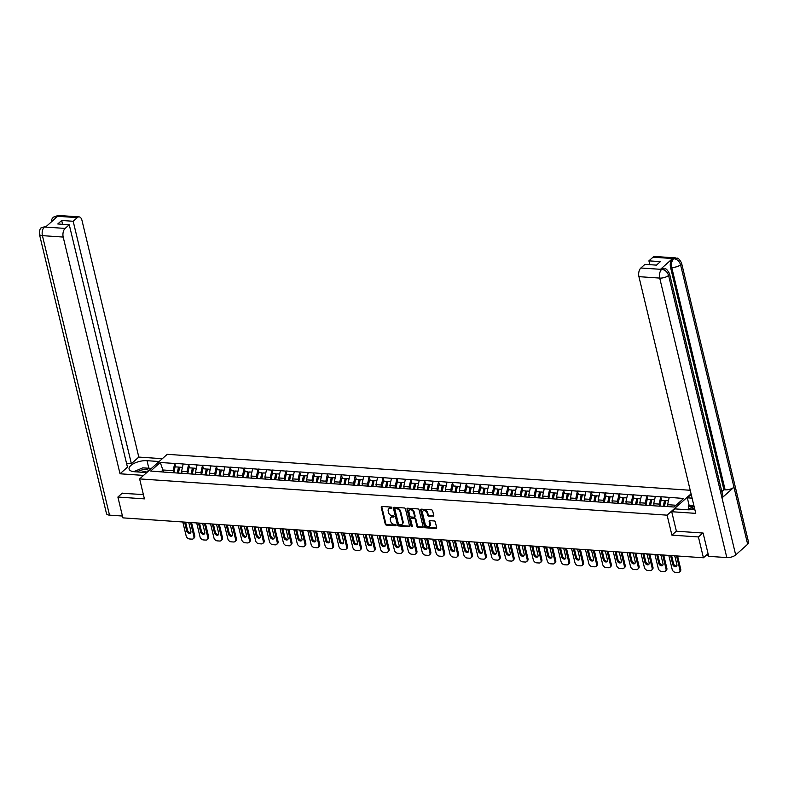 <?xml version="1.0" encoding="UTF-8"?>
<svg xmlns="http://www.w3.org/2000/svg" width="788" height="788" viewBox="0 0 788 788"><rect width="100%" height="100%" fill="white"/><g stroke="black" fill="none" stroke-linecap="round" stroke-linejoin="round"><path stroke-width="1.18" d="M391.931 507.767A0.739 0.532 -131.7 0 0 391.163 507.078L381.885 506.438A1.054 0.758 -131.7 0 0 381.234 507.314L385.263 524.109A1.054 0.758 -131.7 0 0 386.366 525.104L395.645 525.744A0.739 0.532 -131.7 0 0 395.33 524.434L394.128 524.355A3.369 2.443 -131.7 0 1 390.621 521.173L390.287 519.775A3.369 2.443 -131.7 0 1 390.838 517.45A3.369 2.443 -131.7 0 1 392.365 516.977L393.567 517.066A0.739 0.532 -131.7 0 0 393.251 515.756L392.05 515.677A3.369 2.443 -131.7 0 1 388.533 512.495L388.198 511.097A3.369 2.443 -131.7 0 1 388.76 508.772A3.369 2.443 -131.7 0 1 390.277 508.299L391.478 508.378A0.739 0.532 -131.7 0 0 391.931 507.767M433.134 516.435A1.054 0.758 -131.7 0 0 433.784 515.559L432.651 510.851A1.054 0.758 -131.7 0 0 431.548 509.856L421.245 509.146A1.054 0.758 -131.7 0 0 420.595 510.013L424.624 526.817A1.054 0.758 -131.7 0 0 425.727 527.802L436.03 528.512A1.054 0.758 -131.7 0 0 436.68 527.645L435.321 521.952A1.054 0.758 -131.7 0 0 434.218 520.957L429.805 520.651A1.054 0.758 -131.7 0 0 429.155 521.528L429.834 524.345A2.817 2.039 -131.7 0 1 429.371 526.295A2.817 2.039 -131.7 0 1 426.978 526.345A2.817 2.039 -131.7 0 1 425.156 524.03L422.506 512.968A2.817 2.039 -131.7 0 1 422.969 511.028A2.817 2.039 -131.7 0 1 425.362 510.979A2.817 2.039 -131.7 0 1 427.175 513.293L427.618 515.135A1.054 0.758 -131.7 0 0 428.721 516.13L433.686 515.943A1.054 0.758 -131.7 0 0 433.794 515.943M671.898 535.131L698.424 536.953L703.418 557.776L122.889 517.864L117.885 497.041L144.411 498.873L139.624 478.907L667.101 515.165L671.898 535.131L676.39 531.132M405.475 508.979A1.054 0.758 -131.7 0 0 404.382 507.984L394.069 507.275A1.054 0.758 -131.7 0 0 393.419 508.152L397.457 524.946A1.054 0.758 -131.7 0 0 398.551 525.941L408.864 526.65A1.054 0.758 -131.7 0 0 409.514 525.773L405.475 508.979M407.652 508.211L417.965 508.92A1.054 0.758 -131.7 0 1 419.068 509.915L423.097 526.709A1.054 0.758 -131.7 0 1 422.447 527.586L418.034 527.28A1.054 0.758 -131.7 0 1 416.941 526.285L415.306 519.469A1.054 0.758 -131.7 0 0 414.202 518.484L411.277 518.277A1.054 0.758 -131.7 0 0 410.627 519.154L412.331 526.246A0.739 0.532 -131.7 0 1 411.109 526.157L407.012 509.087A1.054 0.758 -131.7 0 1 407.652 508.211M691.066 493.83L667.101 515.165M690.219 490.274L167.223 454.321L139.624 478.907M661.772 500.311L660.748 496.883L659.123 504.093L659.428 506.172L164.968 472.17L150.666 471.037L160.269 462.477L174.739 463.472L173.124 470.682L173.587 472.613M660.905 496.736L683.659 498.459L674.055 507.019L659.595 506.024M175.763 466.9L174.739 463.472M174.906 463.324L188.627 464.428L187.002 471.638L187.465 473.568M189.652 467.855L188.627 464.428M188.795 464.28L202.506 465.383L200.891 472.593L201.354 474.524M203.531 468.811L202.506 465.383M202.674 465.235L216.395 466.338L214.779 473.549L215.242 475.479M217.419 469.766L216.395 466.338M216.562 466.191L230.283 467.294L228.658 474.504L229.131 476.435M231.308 470.722L230.283 467.294M230.451 467.146L244.172 468.249L242.546 475.459L243.009 477.39M245.196 471.677L244.172 468.249M244.329 468.102L258.05 469.195L256.435 476.415L256.898 478.346M259.075 472.633L258.05 469.195M258.218 469.057L271.939 470.15L270.323 477.37L270.786 479.291M272.963 473.588L271.939 470.15M272.106 470.003L285.827 471.106L284.202 478.316L284.665 480.247M286.852 474.543L285.827 471.106M285.995 470.958L299.716 472.061L298.091 479.271L298.554 481.202M300.74 475.499L299.716 472.061M299.873 471.913L313.594 473.017L311.979 480.227L312.442 482.157M314.619 476.445L313.594 473.017M313.762 472.869L327.483 473.972L325.868 481.182L326.331 483.113M328.507 477.4L327.483 473.972M327.65 473.824L341.371 474.928L339.746 482.138L340.209 484.068M342.396 478.355L341.371 474.928M341.539 474.78L355.25 475.883L353.635 483.093L354.098 485.024M356.274 479.311L355.25 475.883M355.418 475.735L369.139 476.839L367.523 484.049L367.986 485.979M370.163 480.266L369.139 476.839M369.306 476.691L383.027 477.794L381.412 485.004L381.875 486.935M384.051 481.222L383.027 477.794M383.195 477.646L396.916 478.749L395.29 485.96L395.753 487.89M397.94 482.177L396.916 478.749M397.073 478.602L410.794 479.705L409.179 486.915L409.642 488.846M411.819 483.133L410.794 479.705M410.962 479.557L424.683 480.65L423.067 487.87L423.53 489.801M425.707 484.088L424.683 480.65M424.85 480.513L438.571 481.606L436.946 488.826L437.409 490.747M439.596 485.044L438.571 481.606M438.739 481.458L452.46 482.561L450.834 489.772L451.297 491.702M453.484 485.999L452.46 482.561M452.617 482.414L466.338 483.517L464.723 490.727L465.186 492.658M467.363 486.954L466.338 483.517M466.506 483.369L480.227 484.472L478.611 491.682L479.074 493.613M481.251 487.9L480.227 484.472M480.394 484.325L494.115 485.428L492.49 492.638L492.953 494.569M495.14 488.856L494.115 485.428M494.283 485.28L508.004 486.383L506.379 493.593L506.842 495.524M509.028 489.811L508.004 486.383M508.161 486.235L521.883 487.339L520.267 494.549L520.73 496.479M522.907 490.766L521.883 487.339M522.05 487.191L535.771 488.294L534.156 495.504L534.619 497.435M536.795 491.722L535.771 488.294M535.938 488.146L549.66 489.249L548.034 496.46L548.497 498.39M550.684 492.677L549.66 489.249M549.827 489.102L563.538 490.205L561.923 497.415L562.386 499.346M564.563 493.633L563.538 490.205M563.706 490.057L577.427 491.16L575.811 498.371L576.274 500.301M578.451 494.588L577.427 491.16M577.594 491.013L591.315 492.116L589.69 499.326L590.163 501.257M592.34 495.544L591.315 492.116M591.483 491.968L605.204 493.061L603.578 500.281L604.041 502.202M606.228 496.499L605.204 493.061M605.361 492.914L619.082 494.017L617.467 501.227L617.93 503.158M620.107 497.455L619.082 494.017M619.25 493.869L632.971 494.972L631.355 502.183L631.818 504.113M633.995 498.41L632.971 494.972M633.138 494.825L646.859 495.928L645.234 503.138L645.697 505.069M647.884 499.356L646.859 495.928M647.027 495.78L660.748 496.883M659.123 504.093L653.695 503.719L654.198 505.807M655.311 496.509L653.695 503.719M645.234 503.138L639.807 502.764L640.309 504.852M641.432 495.554L639.807 502.764M631.355 502.183L625.918 501.808L626.421 503.896M627.543 494.598L625.918 501.808M617.467 501.227L612.04 500.863L612.542 502.941M613.655 493.643L612.04 500.863M603.578 500.281L598.151 499.907L598.653 501.986M599.766 492.697L598.151 499.907M589.69 499.326L584.263 498.952L584.765 501.03M585.888 491.742L584.263 498.952M575.811 498.371L570.384 497.996L570.876 500.084M571.999 490.786L570.384 497.996M561.923 497.415L556.495 497.041L556.998 499.129M558.111 489.831L556.495 497.041M548.034 496.46L542.607 496.085L543.109 498.174M544.222 488.875L542.607 496.085M534.156 495.504L528.718 495.13L529.221 497.218M530.344 487.92L528.718 495.13M520.267 494.549L514.84 494.174L515.332 496.263M516.455 486.964L514.84 494.174M506.379 493.593L500.951 493.219L501.454 495.307M502.567 486.009L500.951 493.219M492.49 492.638L487.063 492.264L487.565 494.352M488.688 485.053L487.063 492.264M478.611 491.682L473.174 491.308L473.677 493.396M474.8 484.098L473.174 491.308M464.723 490.727L459.296 490.353L459.788 492.441M460.911 483.142L459.296 490.353M450.834 489.772L445.407 489.407L445.909 491.485M447.023 482.187L445.407 489.407M436.946 488.826L431.519 488.452L432.021 490.53M433.144 481.241L431.519 488.452M423.067 487.87L417.63 487.496L418.132 489.575M419.255 480.286L417.63 487.496M409.179 486.915L403.751 486.541L404.254 488.629M405.367 479.331L403.751 486.541M395.29 485.96L389.863 485.585L390.365 487.673M391.478 478.375L389.863 485.585M381.412 485.004L375.974 484.63L376.477 486.718M377.6 477.42L375.974 484.63M367.523 484.049L362.096 483.674L362.588 485.763M363.711 476.464L362.096 483.674M353.635 483.093L348.207 482.719L348.71 484.807M349.823 475.509L348.207 482.719M339.746 482.138L334.319 481.764L334.821 483.852M335.934 474.553L334.319 481.764M325.868 481.182L320.43 480.808L320.933 482.896M322.056 473.598L320.43 480.808M311.979 480.227L306.552 479.853L307.044 481.941M308.167 472.642L306.552 479.853M298.091 479.271L292.663 478.897L293.166 480.985M294.279 471.687L292.663 478.897M284.202 478.316L278.775 477.952L279.277 480.03M280.4 470.731L278.775 477.952M270.323 477.37L264.886 476.996L265.389 479.074M266.511 469.786L264.886 476.996M256.435 476.415L251.008 476.041L251.51 478.119M252.623 468.83L251.008 476.041M242.546 475.459L237.119 475.085L237.621 477.173M238.734 467.875L237.119 475.085M228.658 474.504L223.231 474.13L223.733 476.218M224.856 466.92L223.231 474.13M214.779 473.549L209.352 473.174L209.844 475.262M210.967 465.964L209.352 473.174M200.891 472.593L195.463 472.219L195.966 474.307M197.079 465.009L195.463 472.219M187.002 471.638L181.575 471.263L182.077 473.352M183.19 464.053L181.575 471.263M173.124 470.682L163.106 469.993L161.136 471.756M163.569 471.923L160.269 462.477M122.307 493.111L117.885 497.041M698.424 536.953L702.837 533.023M703.418 557.776L708.057 553.649M676.025 505.256L667.584 504.675L668.047 506.605M669.199 497.464L667.584 504.675M391.951 507.886L390.828 507.807A3.369 2.443 -131.7 0 0 389.311 508.28A3.369 2.443 -131.7 0 0 389.055 508.555M391.144 517.233A3.369 2.443 -131.7 0 1 391.39 516.958A3.369 2.443 -131.7 0 1 392.916 516.485L394.039 516.564M381.766 506.438A1.054 0.758 -131.7 0 0 381.786 506.822L385.815 523.616A1.054 0.758 -131.7 0 0 386.918 524.611L396.118 525.241M393.961 507.275A1.054 0.758 -131.7 0 0 393.97 507.659L398.009 524.453A1.054 0.758 -131.7 0 0 399.102 525.448L409.415 526.157A1.054 0.758 -131.7 0 0 409.524 526.157M395.349 508.644A0.739 0.532 -131.7 0 0 394.886 509.265L398.433 524A0.739 0.532 -131.7 0 0 399.201 524.7L400.462 524.788A3.369 2.443 -131.7 0 0 401.988 524.315A3.369 2.443 -131.7 0 0 402.54 521.991L400.127 511.914A3.369 2.443 -131.7 0 0 396.61 508.733L395.349 508.644L395.901 508.161A0.739 0.532 -131.7 0 0 395.428 508.575M402.235 524.04A3.369 2.443 -131.7 0 0 402.54 523.823A3.369 2.443 -131.7 0 0 403.092 521.498L402.54 521.991M395.901 508.161L397.162 508.24A3.369 2.443 -131.7 0 1 400.678 511.422L403.092 521.498M411.169 518.277A1.054 0.758 -131.7 0 1 411.829 517.785L414.754 517.992A1.054 0.758 -131.7 0 1 415.857 518.987L417.492 525.793A1.054 0.758 -131.7 0 0 418.586 526.788L422.998 527.093A1.054 0.758 -131.7 0 0 423.107 527.093M407.544 508.211A1.054 0.758 -131.7 0 0 407.563 508.595L411.661 525.665A0.739 0.532 -131.7 0 0 412.351 526.354M413.601 512.407A2.817 2.039 -131.7 0 0 411.789 510.092A2.817 2.039 -131.7 0 0 409.396 510.141A2.817 2.039 -131.7 0 0 408.933 512.082L409.868 515.982A1.054 0.758 -131.7 0 0 410.962 516.977L413.887 517.174A1.054 0.758 -131.7 0 0 414.537 516.298L413.601 512.407L414.153 511.914A2.817 2.039 -131.7 0 0 412.341 509.6A2.817 2.039 -131.7 0 0 409.947 509.649A2.817 2.039 -131.7 0 0 409.701 509.935M414.557 516.682A1.054 0.758 -131.7 0 0 415.089 515.805L414.537 516.298M414.153 511.914L415.089 515.805M423.274 510.821A2.817 2.039 -131.7 0 1 423.52 510.535A2.817 2.039 -131.7 0 1 425.914 510.486A2.817 2.039 -131.7 0 1 427.736 512.801L428.17 514.643A1.054 0.758 -131.7 0 0 429.273 515.638L433.686 515.943M429.618 526.01A2.817 2.039 -131.7 0 0 429.923 525.803A2.817 2.039 -131.7 0 0 430.386 523.862L429.834 524.345M429.696 520.651A1.054 0.758 -131.7 0 0 429.706 521.035L430.386 523.862M421.127 509.146A1.054 0.758 -131.7 0 0 421.147 509.531L425.175 526.325A1.054 0.758 -131.7 0 0 426.278 527.32L436.582 528.029A1.054 0.758 -131.7 0 0 436.7 528.029M182.806 521.981L186.155 535.929A3.221 2.325 -131.7 0 0 189.504 538.962L191.908 539.13A3.221 2.325 -131.7 0 0 193.365 538.677A3.221 2.325 -131.7 0 0 193.897 536.461L194.725 535.722L191.573 522.592M194.725 535.722A3.221 2.325 48.3 0 1 194.193 537.938L193.365 538.677M190.814 532.53A2.522 1.822 48.3 0 1 187.534 530.225L185.761 522.808A2.522 1.822 48.3 0 1 185.692 522.178M193.897 536.461L190.548 522.513M188.273 522.365A2.522 1.822 48.3 0 1 189.11 523.833L190.893 531.25A2.522 1.822 48.3 0 1 190.479 532.984A2.522 1.822 48.3 0 1 188.342 533.033A2.522 1.822 48.3 0 1 186.707 530.964L184.934 523.547A2.522 1.822 48.3 0 1 185.072 522.139M177.32 472.869L178.492 467.087L175.064 466.851L173.902 472.633M178.236 472.928L179.329 467.52L178.492 467.087M178.482 472.948L179.654 467.166L182.452 467.363M196.685 522.937L200.034 536.884A3.221 2.325 -131.7 0 0 203.393 539.918L205.796 540.075A3.221 2.325 -131.7 0 0 207.244 539.632A3.221 2.325 -131.7 0 0 207.776 537.416L208.613 536.677L205.451 523.537M208.613 536.677A3.221 2.325 48.3 0 1 208.081 538.894L207.244 539.632M204.693 533.486A2.522 1.822 48.3 0 1 201.423 531.181L199.64 523.764A2.522 1.822 48.3 0 1 199.581 523.134M207.776 537.416L204.437 523.468M202.161 523.311A2.522 1.822 48.3 0 1 202.999 524.788L204.781 532.205A2.522 1.822 48.3 0 1 204.358 533.939A2.522 1.822 48.3 0 1 202.221 533.988A2.522 1.822 48.3 0 1 200.595 531.92L198.812 524.503A2.522 1.822 48.3 0 1 198.96 523.094M191.208 473.824L192.38 468.042L188.953 467.806L187.78 473.588M192.124 473.884L193.218 468.476L192.38 468.042M192.371 473.903L193.533 468.121L196.34 468.318M210.573 523.892L213.922 537.83A3.221 2.325 -131.7 0 0 217.281 540.873L219.685 541.031A3.221 2.325 -131.7 0 0 221.132 540.588A3.221 2.325 -131.7 0 0 221.664 538.362L222.492 537.633L219.34 524.493M222.492 537.633A3.221 2.325 48.3 0 1 221.96 539.849L221.132 540.588M218.581 534.441A2.522 1.822 48.3 0 1 215.311 532.136L213.528 524.719A2.522 1.822 48.3 0 1 213.459 524.089M221.664 538.362L218.315 524.424M216.05 524.266A2.522 1.822 48.3 0 1 216.887 525.744L218.66 533.161A2.522 1.822 48.3 0 1 218.246 534.894A2.522 1.822 48.3 0 1 216.109 534.944A2.522 1.822 48.3 0 1 214.484 532.875L212.701 525.458A2.522 1.822 48.3 0 1 212.849 524.05M205.097 474.77L206.269 468.998L202.841 468.761L201.669 474.543M206.013 474.839L207.106 469.431L206.269 468.998M206.249 474.849L207.421 469.077L210.219 469.274M224.462 524.847L227.811 538.785A3.221 2.325 -131.7 0 0 231.16 541.829L233.563 541.986A3.221 2.325 -131.7 0 0 235.021 541.543A3.221 2.325 -131.7 0 0 235.553 539.317L236.38 538.588L233.228 525.448M236.38 538.588A3.221 2.325 48.3 0 1 235.848 540.804L235.021 541.543M232.47 535.397A2.522 1.822 48.3 0 1 229.2 533.092L227.417 525.675A2.522 1.822 48.3 0 1 227.348 525.044M235.553 539.317L232.204 525.379M229.929 525.222A2.522 1.822 48.3 0 1 230.766 526.699L232.549 534.116A2.522 1.822 48.3 0 1 232.135 535.85A2.522 1.822 48.3 0 1 229.998 535.899A2.522 1.822 48.3 0 1 228.362 533.821L226.589 526.414A2.522 1.822 48.3 0 1 226.737 525.005M218.985 475.725L220.148 469.953L216.72 469.717L215.557 475.489M219.891 475.794L220.995 470.387L220.148 469.953M220.138 475.804L221.31 470.032L224.107 470.229M238.35 525.803L241.689 539.741A3.221 2.325 -131.7 0 0 245.048 542.774L247.452 542.942A3.221 2.325 -131.7 0 0 248.909 542.499A3.221 2.325 -131.7 0 0 249.441 540.273L250.269 539.534L247.117 526.404M250.269 539.534A3.221 2.325 48.3 0 1 249.737 541.76L248.909 542.499M246.358 536.342A2.522 1.822 48.3 0 1 243.078 534.037L241.305 526.63A2.522 1.822 48.3 0 1 241.236 526M249.441 540.273L246.092 526.335M243.817 526.177A2.522 1.822 48.3 0 1 244.654 527.655L246.437 535.072A2.522 1.822 48.3 0 1 246.023 536.805A2.522 1.822 48.3 0 1 243.886 536.855A2.522 1.822 48.3 0 1 242.251 534.776L240.468 527.369A2.522 1.822 48.3 0 1 240.616 525.96M232.864 476.681L234.036 470.909L230.608 470.672L229.436 476.445M233.78 476.75L234.873 471.342L234.036 470.909M234.026 476.76L235.198 470.988L237.996 471.185M252.229 526.758L255.578 540.696A3.221 2.325 -131.7 0 0 258.937 543.73L261.34 543.897A3.221 2.325 -131.7 0 0 262.788 543.444A3.221 2.325 -131.7 0 0 263.32 541.228L264.147 540.489L260.995 527.359M264.147 540.489A3.221 2.325 48.3 0 1 263.616 542.715L262.788 543.444M260.237 537.298A2.522 1.822 48.3 0 1 256.967 534.993L255.184 527.586A2.522 1.822 48.3 0 1 255.125 526.955M263.32 541.228L259.981 527.29M257.706 527.133A2.522 1.822 48.3 0 1 258.543 528.61L260.326 536.017A2.522 1.822 48.3 0 1 259.902 537.761A2.522 1.822 48.3 0 1 257.765 537.81A2.522 1.822 48.3 0 1 256.139 535.732L254.357 528.315A2.522 1.822 48.3 0 1 254.504 526.916M246.752 477.636L247.924 471.864L244.497 471.628L243.325 477.4M247.668 477.705L248.762 472.298L247.924 471.864M247.915 477.715L249.077 471.943L251.884 472.14M148.902 470.643A6.964 2.857 -13.5 0 0 148.38 470.209A6.964 2.857 -13.5 0 0 137.171 471.923M147.011 472.327A4.767 1.96 -13.5 0 0 146.765 472.14A4.767 1.96 -13.5 0 0 141.416 472.219M133.802 471.667L142.736 467.845L151.375 468.436M686.712 509.698L694.12 506.526L688.239 506.123L688.879 508.772M694.484 508.053A6.964 2.857 -13.5 0 0 690.396 509.747M147.208 468.151A12.056 4.945 -13.5 0 1 148.824 468.19L147.021 460.684A12.056 4.945 -13.5 0 0 134.581 463.147A12.056 4.945 -13.5 0 0 129.084 469.027A12.056 4.945 -13.5 0 0 134.6 471.746L146.726 472.583M147.021 460.684L159.146 461.522M162.318 458.695L138.806 457.07L131.379 463.689L73.176 221.27L77.293 217.606L56.322 216.217M126.533 463.354L131.379 463.689M62.607 224.304L61.691 220.482L57.77 223.969L69.255 224.757L127.459 467.176L120.032 473.785L63.198 237.07L42.414 235.642L109.512 515.135L122.445 516.032M143.554 475.41L120.032 473.785M138.806 457.07L81.972 220.354A6.432 3.566 93.9 0 0 79.096 216.887A6.432 3.566 93.9 0 0 77.293 217.606M109.512 515.135A6.59 2.709 166.5 0 1 106.498 513.658L39.4 234.164A6.59 2.709 166.5 0 0 42.414 235.642A6.432 3.566 -86.1 0 1 44.355 226.993L65.138 228.422A6.432 3.566 93.9 0 0 63.198 237.07M69.255 224.757L65.138 228.422M61.691 220.482L73.176 221.27M39.4 234.164C39.607 229.879 40.267 227.771 41.38 227.831L46.305 226.156L44.492 226.865L45.694 226.954L57.573 216.385L56.372 216.296L54.766 218.877M122.091 493.308L143.377 494.559M148.824 468.19L151.444 468.377M51.23 222.029L51.919 219.044L53.348 217.163L56.372 216.296M41.409 227.801L44.355 226.993M669.495 273.544A6.59 2.709 166.5 0 1 668.579 275.436C667.446 271.939 665.2 269.92 661.851 269.388L663.604 268.59C665.387 269.92 665.249 266.295 669.495 273.544L722.901 495.997A6.59 2.709 166.5 0 1 721.985 497.888L735.687 554.929A6.59 2.709 166.5 0 1 726.812 557.579L708.698 556.338L703.103 533.043L676.399 531.21L671.721 511.717L674.902 508.89L687.54 509.757A12.056 4.945 -13.5 0 0 694.73 509.078M671.721 511.717L695.755 513.372L638.93 276.657A6.432 3.566 -86.1 0 1 640.871 267.999L644.988 264.335L656.463 265.132L660.383 261.636L648.908 260.848L653.016 257.184A6.432 3.566 -86.1 0 1 654.828 256.474L675.611 257.903A6.432 3.566 93.9 0 0 673.799 258.612L653.016 257.184M688.239 506.123L689.126 505.335L687.323 497.829L690.495 495.002L691.362 495.061M687.323 497.829L692.11 498.154M675.611 257.903C677.394 259.222 677.286 255.627 681.502 262.857L748.6 542.351A6.59 2.709 166.5 0 1 747.664 544.262L733.973 487.22A6.59 2.709 166.5 0 1 725.127 489.841L671.721 267.388L670.519 267.309A6.432 3.566 -86.1 0 1 672.46 258.651L660.59 269.22A6.432 3.566 -86.1 0 1 662.403 268.511L663.604 268.59M735.687 554.929L747.664 544.262M726.812 557.579L659.714 278.085A6.59 2.709 166.5 0 0 668.579 275.436L721.985 497.888L733.973 487.22L680.566 264.768C679.433 261.271 677.197 259.252 673.848 258.7L673.799 258.612M648.908 260.848L649.824 264.669M721.847 491.613L723.926 489.762L670.519 267.309M723.926 489.762L725.127 489.841M689.126 505.335L693.913 505.669M266.117 527.714L269.466 541.651A3.221 2.325 -131.7 0 0 272.825 544.685L275.229 544.853A3.221 2.325 -131.7 0 0 276.677 544.4A3.221 2.325 -131.7 0 0 277.209 542.183L278.036 541.445L274.884 528.315M278.036 541.445A3.221 2.325 48.3 0 1 277.504 543.661L276.677 544.4M274.125 538.253A2.522 1.822 48.3 0 1 270.855 535.948L269.072 528.541A2.522 1.822 48.3 0 1 269.004 527.911M277.209 542.183L273.86 528.246M271.594 528.088A2.522 1.822 48.3 0 1 272.431 529.566L274.204 536.973A2.522 1.822 48.3 0 1 273.791 538.716A2.522 1.822 48.3 0 1 271.653 538.765A2.522 1.822 48.3 0 1 270.028 536.687L268.245 529.27A2.522 1.822 48.3 0 1 268.393 527.871M260.641 478.592L261.813 472.82L258.385 472.583L257.213 478.355M261.557 478.651L262.65 473.253L261.813 472.82M261.793 478.671L262.965 472.899L265.763 473.086M280.006 528.669L283.355 542.607A3.221 2.325 -131.7 0 0 286.704 545.641L289.107 545.808A3.221 2.325 -131.7 0 0 290.565 545.355A3.221 2.325 -131.7 0 0 291.097 543.139L291.924 542.4L288.772 529.27M291.924 542.4A3.221 2.325 48.3 0 1 291.393 544.616L290.565 545.355M288.014 539.209A2.522 1.822 48.3 0 1 284.734 536.904L282.961 529.487A2.522 1.822 48.3 0 1 282.892 528.866M291.097 543.139L287.748 529.201M285.473 529.043A2.522 1.822 48.3 0 1 286.31 530.511L288.093 537.928A2.522 1.822 48.3 0 1 287.679 539.672A2.522 1.822 48.3 0 1 285.542 539.721A2.522 1.822 48.3 0 1 283.907 537.643L282.134 530.225A2.522 1.822 48.3 0 1 282.281 528.827M274.529 479.547L275.692 473.775L272.264 473.539L271.102 479.311M275.436 479.606L276.539 474.209L275.692 473.775M275.682 479.626L276.854 473.854L279.651 474.041M293.894 529.625L297.234 543.562A3.221 2.325 -131.7 0 0 300.592 546.596L302.996 546.764A3.221 2.325 -131.7 0 0 304.454 546.311A3.221 2.325 -131.7 0 0 304.986 544.094L305.813 543.356L302.661 530.225M305.813 543.356A3.221 2.325 48.3 0 1 305.281 545.572L304.454 546.311M301.902 540.164A2.522 1.822 48.3 0 1 298.622 537.859L296.84 530.442A2.522 1.822 48.3 0 1 296.781 529.822M304.986 544.094L301.637 530.157M299.361 529.999A2.522 1.822 48.3 0 1 300.198 531.467L301.981 538.884A2.522 1.822 48.3 0 1 301.568 540.627A2.522 1.822 48.3 0 1 299.43 540.676A2.522 1.822 48.3 0 1 297.795 538.598L296.012 531.181A2.522 1.822 48.3 0 1 296.16 529.782M288.408 480.503L289.58 474.731L286.152 474.494L284.98 480.266M289.324 480.562L290.417 475.154L289.58 474.731M289.57 480.581L290.742 474.809L293.54 474.997M307.773 530.58L311.122 544.518A3.221 2.325 -131.7 0 0 314.481 547.552L316.884 547.719A3.221 2.325 -131.7 0 0 318.332 547.266A3.221 2.325 -131.7 0 0 318.864 545.05L319.692 544.311L316.54 531.181M319.692 544.311A3.221 2.325 48.3 0 1 319.16 546.527L318.332 547.266M315.781 541.12A2.522 1.822 48.3 0 1 312.511 538.815L310.728 531.398A2.522 1.822 48.3 0 1 310.659 530.777M318.864 545.05L315.525 531.112M313.25 530.954A2.522 1.822 48.3 0 1 314.087 532.422L315.87 539.839A2.522 1.822 48.3 0 1 315.446 541.583A2.522 1.822 48.3 0 1 313.309 541.622A2.522 1.822 48.3 0 1 311.684 539.553L309.901 532.136A2.522 1.822 48.3 0 1 310.048 530.728M302.296 481.458L303.469 475.686L300.041 475.45L298.869 481.222M303.213 481.517L304.306 476.11L303.469 475.686M303.459 481.537L304.621 475.765L307.428 475.952M321.662 531.536L325.011 545.473A3.221 2.325 -131.7 0 0 328.36 548.507L330.763 548.675A3.221 2.325 -131.7 0 0 332.221 548.221A3.221 2.325 -131.7 0 0 332.753 546.005L333.58 545.266L330.428 532.136M333.58 545.266A3.221 2.325 48.3 0 1 333.048 547.483L332.221 548.221M329.67 542.075A2.522 1.822 48.3 0 1 326.399 539.77L324.617 532.353A2.522 1.822 48.3 0 1 324.548 531.733M332.753 546.005L329.404 532.067M327.138 531.91A2.522 1.822 48.3 0 1 327.975 533.377L329.748 540.795A2.522 1.822 48.3 0 1 329.335 542.528A2.522 1.822 48.3 0 1 327.197 542.577A2.522 1.822 48.3 0 1 325.572 540.509L323.789 533.092A2.522 1.822 48.3 0 1 323.937 531.683M316.185 482.414L317.357 476.641L313.929 476.405L312.757 482.177M317.101 482.473L318.194 477.065L317.357 476.641M317.337 482.492L318.51 476.72L321.307 476.907M335.55 532.481L338.899 546.429A3.221 2.325 -131.7 0 0 342.248 549.463L344.651 549.63A3.221 2.325 -131.7 0 0 346.109 549.177A3.221 2.325 -131.7 0 0 346.641 546.961L347.469 546.222L344.317 533.092M347.469 546.222A3.221 2.325 48.3 0 1 346.937 548.438L346.109 549.177M343.558 543.03A2.522 1.822 48.3 0 1 340.278 540.726L338.505 533.309A2.522 1.822 48.3 0 1 338.436 532.688M346.641 546.961L343.292 533.013M341.017 532.865A2.522 1.822 48.3 0 1 341.854 534.333L343.637 541.75A2.522 1.822 48.3 0 1 343.223 543.484A2.522 1.822 48.3 0 1 341.086 543.533A2.522 1.822 48.3 0 1 339.451 541.464L337.678 534.047A2.522 1.822 48.3 0 1 337.816 532.639M330.074 483.369L331.236 477.587L327.808 477.361L326.646 483.133M330.98 483.428L332.073 478.021L331.236 477.587M331.226 483.448L332.398 477.676L335.195 477.863M349.439 533.437L352.778 547.384A3.221 2.325 -131.7 0 0 356.137 550.418L358.54 550.585A3.221 2.325 -131.7 0 0 359.998 550.132A3.221 2.325 -131.7 0 0 360.52 547.916L361.357 547.177L358.195 534.047M361.357 547.177A3.221 2.325 48.3 0 1 360.825 549.394L359.998 550.132M357.437 543.986A2.522 1.822 48.3 0 1 354.167 541.681L352.384 534.264A2.522 1.822 48.3 0 1 352.325 533.643M360.52 547.916L357.181 533.969M354.905 533.821A2.522 1.822 48.3 0 1 355.743 535.288L357.525 542.705A2.522 1.822 48.3 0 1 357.112 544.439A2.522 1.822 48.3 0 1 354.964 544.488A2.522 1.822 48.3 0 1 353.339 542.42L351.556 535.003A2.522 1.822 48.3 0 1 351.704 533.594M343.952 484.325L345.124 478.543L341.696 478.306L340.524 484.088M344.868 484.384L345.962 478.976L345.124 478.543M345.114 484.403L346.277 478.621L349.084 478.818M363.317 534.392L366.666 548.34A3.221 2.325 -131.7 0 0 370.025 551.373L372.429 551.531A3.221 2.325 -131.7 0 0 373.876 551.088A3.221 2.325 -131.7 0 0 374.408 548.872L375.236 548.133L372.084 534.993M375.236 548.133A3.221 2.325 48.3 0 1 374.704 550.349L373.876 551.088M371.325 544.941A2.522 1.822 48.3 0 1 368.055 542.636L366.272 535.219A2.522 1.822 48.3 0 1 366.203 534.589M374.408 548.872L371.059 534.924M368.794 534.766A2.522 1.822 48.3 0 1 369.631 536.244L371.414 543.661A2.522 1.822 48.3 0 1 370.99 545.394A2.522 1.822 48.3 0 1 368.853 545.444A2.522 1.822 48.3 0 1 367.228 543.375L365.445 535.958A2.522 1.822 48.3 0 1 365.593 534.55M357.841 485.28L359.013 479.498L355.585 479.262L354.413 485.044M358.757 485.339L359.85 479.931L359.013 479.498M358.993 485.359L360.165 479.577L362.972 479.774M377.206 535.347L380.555 549.285A3.221 2.325 -131.7 0 0 383.904 552.329L386.307 552.486A3.221 2.325 -131.7 0 0 387.765 552.043A3.221 2.325 -131.7 0 0 388.297 549.817L389.124 549.088L385.972 535.948M389.124 549.088A3.221 2.325 48.3 0 1 388.592 551.305L387.765 552.043M385.214 545.897A2.522 1.822 48.3 0 1 381.944 543.592L380.161 536.175A2.522 1.822 48.3 0 1 380.092 535.545M388.297 549.817L384.948 535.879M382.682 535.722A2.522 1.822 48.3 0 1 383.52 537.199L385.293 544.616A2.522 1.822 48.3 0 1 384.879 546.35A2.522 1.822 48.3 0 1 382.741 546.399A2.522 1.822 48.3 0 1 381.116 544.331L379.333 536.914A2.522 1.822 48.3 0 1 379.481 535.505M371.729 486.226L372.891 480.453L369.474 480.217L368.301 485.999M372.645 486.294L373.739 480.887L372.891 480.453M372.882 486.314L374.054 480.532L376.851 480.729M391.094 536.303L394.433 550.241A3.221 2.325 -131.7 0 0 397.792 553.284L400.196 553.442A3.221 2.325 -131.7 0 0 401.653 552.999A3.221 2.325 -131.7 0 0 402.185 550.773L403.013 550.044L399.861 536.904M403.013 550.044A3.221 2.325 48.3 0 1 402.481 552.26L401.653 552.999M399.102 546.852A2.522 1.822 48.3 0 1 395.822 544.547L394.049 537.13A2.522 1.822 48.3 0 1 393.98 536.5M402.185 550.773L398.836 536.835M396.561 536.677A2.522 1.822 48.3 0 1 397.398 538.155L399.181 545.572A2.522 1.822 48.3 0 1 398.767 547.305A2.522 1.822 48.3 0 1 396.63 547.355A2.522 1.822 48.3 0 1 394.995 545.276L393.222 537.869A2.522 1.822 48.3 0 1 393.36 536.461M385.608 487.181L386.78 481.409L383.352 481.173L382.19 486.945M386.524 487.25L387.617 481.842L386.78 481.409M386.77 487.26L387.942 481.488L390.74 481.685M404.973 537.258L408.322 551.196A3.221 2.325 -131.7 0 0 411.681 554.23L414.084 554.397A3.221 2.325 -131.7 0 0 415.532 553.954A3.221 2.325 -131.7 0 0 416.064 551.728L416.891 550.989L413.739 537.859M416.891 550.989A3.221 2.325 48.3 0 1 416.369 553.215L415.532 553.954M412.981 547.798A2.522 1.822 48.3 0 1 409.711 545.493L407.928 538.086A2.522 1.822 48.3 0 1 407.869 537.455M416.064 551.728L412.725 537.79M410.45 537.633A2.522 1.822 48.3 0 1 411.287 539.11L413.07 546.527A2.522 1.822 48.3 0 1 412.646 548.261A2.522 1.822 48.3 0 1 410.509 548.31A2.522 1.822 48.3 0 1 408.883 546.232L407.101 538.825A2.522 1.822 48.3 0 1 407.248 537.416M399.496 488.136L400.668 482.364L397.241 482.128L396.069 487.9M400.412 488.205L401.506 482.798L400.668 482.364M400.659 488.215L401.821 482.443L404.628 482.64M418.861 538.214L422.21 552.152A3.221 2.325 -131.7 0 0 425.569 555.185L427.973 555.353A3.221 2.325 -131.7 0 0 429.421 554.9A3.221 2.325 -131.7 0 0 429.952 552.683L430.78 551.945L427.628 538.815M430.78 551.945A3.221 2.325 48.3 0 1 430.248 554.171L429.421 554.9M426.869 548.753A2.522 1.822 48.3 0 1 423.599 546.448L421.816 539.041A2.522 1.822 48.3 0 1 421.747 538.411M429.952 552.683L426.603 538.746M424.338 538.588A2.522 1.822 48.3 0 1 425.175 540.066L426.948 547.473A2.522 1.822 48.3 0 1 426.535 549.216A2.522 1.822 48.3 0 1 424.397 549.266A2.522 1.822 48.3 0 1 422.772 547.187L420.989 539.77A2.522 1.822 48.3 0 1 421.137 538.371M413.385 489.092L414.557 483.32L411.129 483.083L409.957 488.856M414.301 489.161L415.394 483.753L414.557 483.32M414.537 489.171L415.709 483.399L418.507 483.596M432.75 539.169L436.099 553.107A3.221 2.325 -131.7 0 0 439.448 556.141L441.851 556.308A3.221 2.325 -131.7 0 0 443.309 555.855A3.221 2.325 -131.7 0 0 443.841 553.639L444.668 552.9L441.516 539.77M444.668 552.9A3.221 2.325 48.3 0 1 444.136 555.116L443.309 555.855M440.758 549.709A2.522 1.822 48.3 0 1 437.488 547.404L435.705 539.997A2.522 1.822 48.3 0 1 435.636 539.366M443.841 553.639L440.492 539.701M438.217 539.544A2.522 1.822 48.3 0 1 439.054 541.021L440.837 548.428A2.522 1.822 48.3 0 1 440.423 550.172A2.522 1.822 48.3 0 1 438.286 550.221A2.522 1.822 48.3 0 1 436.651 548.143L434.877 540.726A2.522 1.822 48.3 0 1 435.025 539.327M427.273 490.047L428.436 484.275L425.008 484.039L423.846 489.811M428.179 490.106L429.283 484.709L428.436 484.275M428.426 490.126L429.598 484.354L432.395 484.541M446.638 540.125L449.978 554.062A3.221 2.325 -131.7 0 0 453.336 557.096L455.74 557.264A3.221 2.325 -131.7 0 0 457.198 556.811A3.221 2.325 -131.7 0 0 457.729 554.594L458.557 553.856L455.405 540.726M458.557 553.856A3.221 2.325 48.3 0 1 458.025 556.072L457.198 556.811M454.646 550.664A2.522 1.822 48.3 0 1 451.366 548.359L449.593 540.942A2.522 1.822 48.3 0 1 449.524 540.322M457.729 554.594L454.38 540.657M452.105 540.499A2.522 1.822 48.3 0 1 452.942 541.967L454.725 549.384A2.522 1.822 48.3 0 1 454.312 551.127A2.522 1.822 48.3 0 1 452.174 551.176A2.522 1.822 48.3 0 1 450.539 549.098L448.756 541.681A2.522 1.822 48.3 0 1 448.904 540.282M441.152 491.003L442.324 485.231L438.896 484.994L437.724 490.766M442.068 491.062L443.161 485.664L442.324 485.231M442.314 491.082L443.486 485.309L446.284 485.497M460.517 541.08L463.866 555.018A3.221 2.325 -131.7 0 0 467.225 558.052L469.628 558.219A3.221 2.325 -131.7 0 0 471.076 557.766A3.221 2.325 -131.7 0 0 471.608 555.55L472.436 554.811L469.284 541.681M472.436 554.811A3.221 2.325 48.3 0 1 471.904 557.027L471.076 557.766M468.525 551.62A2.522 1.822 48.3 0 1 465.255 549.315L463.472 541.898A2.522 1.822 48.3 0 1 463.413 541.277M471.608 555.55L468.269 541.612M465.994 541.455A2.522 1.822 48.3 0 1 466.831 542.922L468.614 550.339A2.522 1.822 48.3 0 1 468.19 552.083A2.522 1.822 48.3 0 1 466.053 552.132A2.522 1.822 48.3 0 1 464.428 550.054L462.645 542.636A2.522 1.822 48.3 0 1 462.792 541.238M455.04 491.958L456.213 486.186L452.785 485.95L451.613 491.722M455.956 492.017L457.05 486.61L456.213 486.186M456.203 492.037L457.365 486.265L460.172 486.452M474.406 542.036L477.755 555.973A3.221 2.325 -131.7 0 0 481.104 559.007L483.507 559.175A3.221 2.325 -131.7 0 0 484.965 558.722A3.221 2.325 -131.7 0 0 485.497 556.505L486.324 555.767L483.172 542.636M486.324 555.767A3.221 2.325 48.3 0 1 485.792 557.983L484.965 558.722M482.414 552.575A2.522 1.822 48.3 0 1 479.143 550.27L477.361 542.853A2.522 1.822 48.3 0 1 477.292 542.233M485.497 556.505L482.148 542.568M479.882 542.41A2.522 1.822 48.3 0 1 480.719 543.878L482.492 551.295A2.522 1.822 48.3 0 1 482.079 553.038A2.522 1.822 48.3 0 1 479.941 553.087A2.522 1.822 48.3 0 1 478.316 551.009L476.533 543.592A2.522 1.822 48.3 0 1 476.681 542.183M468.929 492.914L470.101 487.142L466.673 486.905L465.501 492.677M469.845 492.973L470.938 487.565L470.101 487.142M470.081 492.993L471.254 487.22L474.051 487.408M488.294 542.991L491.643 556.929A3.221 2.325 -131.7 0 0 494.992 559.963L497.395 560.13A3.221 2.325 -131.7 0 0 498.853 559.677A3.221 2.325 -131.7 0 0 499.385 557.461L500.213 556.722L497.061 543.592M500.213 556.722A3.221 2.325 48.3 0 1 499.681 558.938L498.853 559.677M496.302 553.531A2.522 1.822 48.3 0 1 493.022 551.226L491.249 543.809A2.522 1.822 48.3 0 1 491.18 543.188M499.385 557.461L496.036 543.523M493.761 543.365A2.522 1.822 48.3 0 1 494.598 544.833L496.381 552.25A2.522 1.822 48.3 0 1 495.967 553.984A2.522 1.822 48.3 0 1 493.83 554.033A2.522 1.822 48.3 0 1 492.195 551.964L490.422 544.547A2.522 1.822 48.3 0 1 490.56 543.139M482.817 493.869L483.98 488.097L480.552 487.861L479.39 493.633M483.724 493.928L484.827 488.521L483.98 488.097M483.97 493.948L485.142 488.176L487.939 488.363M502.183 543.937L505.522 557.884A3.221 2.325 -131.7 0 0 508.881 560.918L511.284 561.086A3.221 2.325 -131.7 0 0 512.742 560.632A3.221 2.325 -131.7 0 0 513.274 558.416L514.101 557.677L510.949 544.547M514.101 557.677A3.221 2.325 48.3 0 1 513.569 559.894L512.742 560.632M510.191 554.486A2.522 1.822 48.3 0 1 506.911 552.181L505.128 544.764A2.522 1.822 48.3 0 1 505.069 544.144M513.274 558.416L509.925 544.469M507.649 544.321A2.522 1.822 48.3 0 1 508.487 545.788L510.269 553.206A2.522 1.822 48.3 0 1 509.856 554.939A2.522 1.822 48.3 0 1 507.708 554.988A2.522 1.822 48.3 0 1 506.083 552.92L504.3 545.503A2.522 1.822 48.3 0 1 504.448 544.094M496.696 494.825L497.868 489.043L494.44 488.816L493.268 494.588M497.612 494.884L498.706 489.476L497.868 489.043M497.858 494.903L499.021 489.131L501.828 489.318M516.061 544.892L519.41 558.84A3.221 2.325 -131.7 0 0 522.769 561.874L525.172 562.041A3.221 2.325 -131.7 0 0 526.62 561.588A3.221 2.325 -131.7 0 0 527.152 559.372L527.98 558.633L524.828 545.503M527.98 558.633A3.221 2.325 48.3 0 1 527.448 560.849L526.62 561.588M524.069 555.442A2.522 1.822 48.3 0 1 520.799 553.137L519.016 545.72A2.522 1.822 48.3 0 1 518.947 545.099M527.152 559.372L523.803 545.424M521.538 545.276A2.522 1.822 48.3 0 1 522.375 546.744L524.158 554.161A2.522 1.822 48.3 0 1 523.734 555.895A2.522 1.822 48.3 0 1 521.597 555.944A2.522 1.822 48.3 0 1 519.972 553.875L518.189 546.458A2.522 1.822 48.3 0 1 518.337 545.05M510.585 495.78L511.757 489.998L508.329 489.762L507.157 495.544M511.501 495.839L512.594 490.431L511.757 489.998M511.737 495.859L512.909 490.077L515.716 490.274M529.95 545.848L533.299 559.795A3.221 2.325 -131.7 0 0 536.648 562.829L539.051 562.987A3.221 2.325 -131.7 0 0 540.509 562.543A3.221 2.325 -131.7 0 0 541.041 560.327L541.868 559.588L538.716 546.448M541.868 559.588A3.221 2.325 48.3 0 1 541.336 561.805L540.509 562.543M537.958 556.397A2.522 1.822 48.3 0 1 534.688 554.092L532.905 546.675A2.522 1.822 48.3 0 1 532.836 546.045M541.041 560.327L537.692 546.38M535.426 546.222A2.522 1.822 48.3 0 1 536.264 547.699L538.037 555.116A2.522 1.822 48.3 0 1 537.623 556.85A2.522 1.822 48.3 0 1 535.485 556.899A2.522 1.822 48.3 0 1 533.86 554.831L532.077 547.414A2.522 1.822 48.3 0 1 532.225 546.005M524.473 496.736L525.635 490.954L522.217 490.717L521.045 496.499M525.389 496.795L526.482 491.387L525.635 490.954M525.626 496.814L526.798 491.032L529.595 491.229M543.838 546.803L547.187 560.741A3.221 2.325 -131.7 0 0 550.536 563.784L552.94 563.942A3.221 2.325 -131.7 0 0 554.397 563.499A3.221 2.325 -131.7 0 0 554.929 561.273L555.757 560.544L552.605 547.404M555.757 560.544A3.221 2.325 48.3 0 1 555.225 562.76L554.397 563.499M551.846 557.352A2.522 1.822 48.3 0 1 548.566 555.048L546.793 547.63A2.522 1.822 48.3 0 1 546.724 547M554.929 561.273L551.58 547.335M549.305 547.177A2.522 1.822 48.3 0 1 550.142 548.655L551.925 556.072A2.522 1.822 48.3 0 1 551.511 557.805A2.522 1.822 48.3 0 1 549.374 557.855A2.522 1.822 48.3 0 1 547.739 555.786L545.966 548.369A2.522 1.822 48.3 0 1 546.104 546.961M538.352 497.681L539.524 491.909L536.096 491.673L534.934 497.455M539.268 497.75L540.361 492.342L539.524 491.909M539.514 497.77L540.686 491.988L543.484 492.185M557.717 547.759L561.066 561.696A3.221 2.325 -131.7 0 0 564.425 564.74L566.828 564.898A3.221 2.325 -131.7 0 0 568.276 564.454A3.221 2.325 -131.7 0 0 568.808 562.228L569.645 561.499L566.483 548.359M569.645 561.499A3.221 2.325 48.3 0 1 569.113 563.715L568.276 564.454M565.725 558.308A2.522 1.822 48.3 0 1 562.455 556.003L560.672 548.586A2.522 1.822 48.3 0 1 560.613 547.955M568.808 562.228L565.469 548.29M563.193 548.133A2.522 1.822 48.3 0 1 564.031 549.61L565.814 557.027A2.522 1.822 48.3 0 1 565.39 558.761A2.522 1.822 48.3 0 1 563.253 558.81A2.522 1.822 48.3 0 1 561.627 556.732L559.844 549.325A2.522 1.822 48.3 0 1 559.992 547.916M552.24 498.637L553.412 492.864L549.985 492.628L548.812 498.4M553.156 498.706L554.25 493.298L553.412 492.864M553.403 498.715L554.565 492.943L557.372 493.14M571.605 548.714L574.954 562.652A3.221 2.325 -131.7 0 0 578.313 565.685L580.717 565.853A3.221 2.325 -131.7 0 0 582.165 565.41A3.221 2.325 -131.7 0 0 582.696 563.184L583.524 562.445L580.372 549.315M583.524 562.445A3.221 2.325 48.3 0 1 582.992 564.671L582.165 565.41M579.613 559.253A2.522 1.822 48.3 0 1 576.343 556.949L574.56 549.541A2.522 1.822 48.3 0 1 574.491 548.911M582.696 563.184L579.347 549.246M577.082 549.088A2.522 1.822 48.3 0 1 577.919 550.566L579.692 557.983A2.522 1.822 48.3 0 1 579.279 559.716A2.522 1.822 48.3 0 1 577.141 559.766A2.522 1.822 48.3 0 1 575.516 557.687L573.733 550.28A2.522 1.822 48.3 0 1 573.881 548.872M566.129 499.592L567.301 493.82L563.873 493.584L562.701 499.356M567.045 499.661L568.138 494.253L567.301 493.82M567.281 499.671L568.453 493.899L571.251 494.096M585.494 549.669L588.843 563.607A3.221 2.325 -131.7 0 0 592.192 566.641L594.595 566.808A3.221 2.325 -131.7 0 0 596.053 566.355A3.221 2.325 -131.7 0 0 596.585 564.139L597.412 563.4L594.26 550.27M597.412 563.4A3.221 2.325 48.3 0 1 596.88 565.626L596.053 566.355M593.502 560.209A2.522 1.822 48.3 0 1 590.232 557.904L588.449 550.497A2.522 1.822 48.3 0 1 588.38 549.866M596.585 564.139L593.236 550.201M590.961 550.044A2.522 1.822 48.3 0 1 591.798 551.521L593.581 558.928A2.522 1.822 48.3 0 1 593.167 560.672A2.522 1.822 48.3 0 1 591.03 560.721A2.522 1.822 48.3 0 1 589.394 558.643L587.621 551.226A2.522 1.822 48.3 0 1 587.769 549.827M580.017 500.547L581.18 494.775L577.752 494.539L576.589 500.311M580.923 500.616L582.027 495.209L581.18 494.775M581.17 500.626L582.342 494.854L585.139 495.051M599.382 550.625L602.721 564.563A3.221 2.325 -131.7 0 0 606.08 567.596L608.484 567.764A3.221 2.325 -131.7 0 0 609.942 567.311A3.221 2.325 -131.7 0 0 610.473 565.095L611.301 564.356L608.149 551.226M611.301 564.356A3.221 2.325 48.3 0 1 610.769 566.572L609.942 567.311M607.39 561.164A2.522 1.822 48.3 0 1 604.11 558.859L602.337 551.452A2.522 1.822 48.3 0 1 602.268 550.822M610.473 565.095L607.124 551.157M604.849 550.999A2.522 1.822 48.3 0 1 605.686 552.477L607.469 559.884A2.522 1.822 48.3 0 1 607.055 561.627A2.522 1.822 48.3 0 1 604.918 561.677A2.522 1.822 48.3 0 1 603.283 559.598L601.5 552.181A2.522 1.822 48.3 0 1 601.648 550.782M593.896 501.503L595.068 495.731L591.64 495.494L590.468 501.266M594.812 501.562L595.905 496.164L595.068 495.731M595.058 501.582L596.23 495.81L599.028 495.997M613.261 551.58L616.61 565.518A3.221 2.325 -131.7 0 0 619.969 568.552L622.372 568.719A3.221 2.325 -131.7 0 0 623.82 568.266A3.221 2.325 -131.7 0 0 624.352 566.05L625.18 565.311L622.028 552.181M625.18 565.311A3.221 2.325 48.3 0 1 624.648 567.527L623.82 568.266M621.269 562.12A2.522 1.822 48.3 0 1 617.999 559.815L616.216 552.398A2.522 1.822 48.3 0 1 616.157 551.777M624.352 566.05L621.013 552.112M618.738 551.955A2.522 1.822 48.3 0 1 619.575 553.432L621.358 560.839A2.522 1.822 48.3 0 1 620.934 562.583A2.522 1.822 48.3 0 1 618.797 562.632A2.522 1.822 48.3 0 1 617.171 560.554L615.389 553.137A2.522 1.822 48.3 0 1 615.536 551.738M607.784 502.458L608.957 496.686L605.529 496.45L604.357 502.222M608.7 502.517L609.794 497.12L608.957 496.686M608.947 502.537L610.109 496.765L612.916 496.952M627.149 552.536L630.499 566.474A3.221 2.325 -131.7 0 0 633.857 569.507L636.261 569.675A3.221 2.325 -131.7 0 0 637.709 569.222A3.221 2.325 -131.7 0 0 638.241 567.005L639.068 566.267L635.916 553.137M639.068 566.267A3.221 2.325 48.3 0 1 638.536 568.483L637.709 569.222M635.158 563.075A2.522 1.822 48.3 0 1 631.887 560.77L630.105 553.353A2.522 1.822 48.3 0 1 630.036 552.733M638.241 567.005L634.892 553.068M632.626 552.91A2.522 1.822 48.3 0 1 633.463 554.378L635.236 561.795A2.522 1.822 48.3 0 1 634.823 563.538A2.522 1.822 48.3 0 1 632.685 563.587A2.522 1.822 48.3 0 1 631.06 561.509L629.277 554.092A2.522 1.822 48.3 0 1 629.425 552.693M621.673 503.414L622.845 497.642L619.417 497.405L618.245 503.177M622.589 503.473L623.682 498.065L622.845 497.642M622.825 503.493L623.997 497.721L626.795 497.908M641.038 553.491L644.387 567.429A3.221 2.325 -131.7 0 0 647.736 570.463L650.139 570.63A3.221 2.325 -131.7 0 0 651.597 570.177A3.221 2.325 -131.7 0 0 652.129 567.961L652.957 567.222L649.805 554.092M652.957 567.222A3.221 2.325 48.3 0 1 652.425 569.438L651.597 570.177M649.046 564.031A2.522 1.822 48.3 0 1 645.766 561.726L643.993 554.309A2.522 1.822 48.3 0 1 643.924 553.688M652.129 567.961L648.78 554.023M646.505 553.865A2.522 1.822 48.3 0 1 647.342 555.333L649.125 562.75A2.522 1.822 48.3 0 1 648.711 564.494A2.522 1.822 48.3 0 1 646.574 564.543A2.522 1.822 48.3 0 1 644.939 562.465L643.166 555.048A2.522 1.822 48.3 0 1 643.313 553.639M635.561 504.369L636.724 498.597L633.296 498.361L632.134 504.133M636.468 504.428L637.571 499.021L636.724 498.597M636.714 504.448L637.886 498.676L640.683 498.863M654.926 554.447L658.266 568.384A3.221 2.325 -131.7 0 0 661.625 571.418L664.028 571.586A3.221 2.325 -131.7 0 0 665.486 571.133A3.221 2.325 -131.7 0 0 666.018 568.916L666.845 568.178L663.693 555.048M666.845 568.178A3.221 2.325 48.3 0 1 666.313 570.394L665.486 571.133M662.935 564.986A2.522 1.822 48.3 0 1 659.654 562.681L657.872 555.264A2.522 1.822 48.3 0 1 657.813 554.644M666.018 568.916L662.669 554.979M660.393 554.821A2.522 1.822 48.3 0 1 661.23 556.289L663.013 563.706A2.522 1.822 48.3 0 1 662.6 565.439A2.522 1.822 48.3 0 1 660.462 565.489A2.522 1.822 48.3 0 1 658.827 563.42L657.044 556.003A2.522 1.822 48.3 0 1 657.192 554.594M649.44 505.325L650.612 499.553L647.184 499.316L646.012 505.088M650.356 505.384L651.449 499.976L650.612 499.553M650.602 505.404L651.774 499.631L654.572 499.819M668.805 555.392L672.154 569.34A3.221 2.325 -131.7 0 0 675.513 572.374L677.916 572.541A3.221 2.325 -131.7 0 0 679.364 572.088A3.221 2.325 -131.7 0 0 679.896 569.872L680.724 569.133L677.572 556.003M680.724 569.133A3.221 2.325 48.3 0 1 680.192 571.349L679.364 572.088M676.813 565.942A2.522 1.822 48.3 0 1 673.543 563.637L671.76 556.22A2.522 1.822 48.3 0 1 671.691 555.599M679.896 569.872L676.557 555.924M674.282 555.776A2.522 1.822 48.3 0 1 675.119 557.244L676.902 564.661A2.522 1.822 48.3 0 1 676.478 566.395A2.522 1.822 48.3 0 1 674.341 566.444A2.522 1.822 48.3 0 1 672.716 564.375L670.933 556.958A2.522 1.822 48.3 0 1 671.08 555.55M663.329 506.28L664.501 500.498L661.073 500.272L659.901 506.044M664.245 506.339L665.338 500.932L664.501 500.498M664.491 506.359L665.653 500.587L668.46 500.774M707.023 554.565L708.294 554.654M390.828 507.807L390.277 508.299M392.916 516.485L392.365 516.977M386.918 524.611L386.366 525.104M385.815 523.616L385.263 524.109M381.786 506.822L381.234 507.314M409.415 526.157L408.864 526.65M399.102 525.448L398.551 525.941M398.009 524.453L397.457 524.946M393.97 507.659L393.419 508.152M400.678 511.422L400.127 511.914M397.162 508.24L396.61 508.733M422.998 527.093L422.447 527.586M418.586 526.788L418.034 527.28M417.492 525.793L416.941 526.285M415.857 518.987L415.306 519.469M414.754 517.992L414.202 518.484M411.829 517.785L411.277 518.277M411.661 525.665L411.109 526.157M407.563 508.595L407.012 509.087M429.273 515.638L428.721 516.13M428.17 514.643L427.618 515.135M427.736 512.801L427.175 513.293M429.706 521.035L429.155 521.528M436.582 528.029L436.03 528.512M426.278 527.32L425.727 527.802M425.175 526.325L424.624 526.817M421.147 509.531L420.595 510.013M185.761 522.808L184.934 523.547M187.534 530.225L186.707 530.964M199.64 523.764L198.812 524.503M201.423 531.181L200.595 531.92M213.528 524.719L212.701 525.458M215.311 532.136L214.484 532.875M227.417 525.675L226.589 526.414M229.2 533.092L228.362 533.821M241.305 526.63L240.468 527.369M243.078 534.037L242.251 534.776M255.184 527.586L254.357 528.315M256.967 534.993L256.139 535.732M53.377 217.143L58.312 215.459A6.432 3.566 93.9 0 0 56.509 216.178M672.46 258.651L673.848 258.691M640.871 267.999L661.841 269.388M661.792 269.309L660.59 269.22M661.654 269.427A6.432 3.566 -86.1 0 0 659.714 278.085L638.93 276.657M681.502 262.857A6.59 2.709 166.5 0 1 680.566 264.768A6.59 2.709 166.5 0 1 671.721 267.388C671.061 263.813 671.701 260.926 673.661 258.74M269.072 528.541L268.245 529.27M270.855 535.948L270.028 536.687M282.961 529.487L282.134 530.225M284.734 536.904L283.907 537.643M296.84 530.442L296.012 531.181M298.622 537.859L297.795 538.598M310.728 531.398L309.901 532.136M312.511 538.815L311.684 539.553M324.617 532.353L323.789 533.092M326.399 539.77L325.572 540.509M338.505 533.309L337.678 534.047M340.278 540.726L339.451 541.464M352.384 534.264L351.556 535.003M354.167 541.681L353.339 542.42M366.272 535.219L365.445 535.958M368.055 542.636L367.228 543.375M380.161 536.175L379.333 536.914M381.944 543.592L381.116 544.331M394.049 537.13L393.222 537.869M395.822 544.547L394.995 545.276M407.928 538.086L407.101 538.825M409.711 545.493L408.883 546.232M421.816 539.041L420.989 539.77M423.599 546.448L422.772 547.187M435.705 539.997L434.877 540.726M437.488 547.404L436.651 548.143M449.593 540.942L448.756 541.681M451.366 548.359L450.539 549.098M463.472 541.898L462.645 542.636M465.255 549.315L464.428 550.054M477.361 542.853L476.533 543.592M479.143 550.27L478.316 551.009M491.249 543.809L490.422 544.547M493.022 551.226L492.195 551.964M505.128 544.764L504.3 545.503M506.911 552.181L506.083 552.92M519.016 545.72L518.189 546.458M520.799 553.137L519.972 553.875M532.905 546.675L532.077 547.414M534.688 554.092L533.86 554.831M546.793 547.63L545.966 548.369M548.566 555.048L547.739 555.786M560.672 548.586L559.844 549.325M562.455 556.003L561.627 556.732M574.56 549.541L573.733 550.28M576.343 556.949L575.516 557.687M588.449 550.497L587.621 551.226M590.232 557.904L589.394 558.643M602.337 551.452L601.5 552.181M604.11 558.859L603.283 559.598M616.216 552.398L615.389 553.137M617.999 559.815L617.171 560.554M630.105 553.353L629.277 554.092M631.887 560.77L631.06 561.509M643.993 554.309L643.166 555.048M645.766 561.726L644.939 562.465M657.872 555.264L657.044 556.003M659.654 562.681L658.827 563.42M671.76 556.22L670.933 556.958M673.543 563.637L672.716 564.375M706.176 555.323L708.501 555.491M389.311 508.28L388.76 508.772M391.39 516.958L390.838 517.45M395.566 508.26L395.015 508.752M402.54 523.823L401.988 524.315M411.356 517.933L410.804 518.425M409.947 509.649L409.396 510.141M414.921 516.534L414.37 517.026M423.52 510.535L422.969 511.028M429.923 525.803L429.371 526.295M79.096 216.887L58.312 215.459"/></g></svg>
